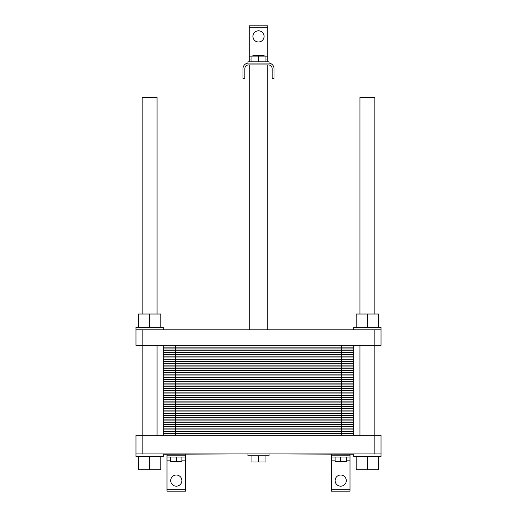 <?xml version="1.0" encoding="UTF-8"?>
<svg xmlns="http://www.w3.org/2000/svg" width="517" height="517" viewBox="0 0 517 517"><rect width="100%" height="100%" fill="white"/><g stroke="black" fill="none" stroke-linecap="round" stroke-linejoin="round"><path stroke-width="0.78" d="M258.5 61.833L258.5 55.319L264.084 55.319L264.084 56.127M252.916 56.127L252.916 55.319L258.5 55.319M248.574 64.935L268.426 64.935A3.722 3.722 0 0 1 272.149 68.658L272.149 78.584L274.01 78.584L274.01 68.658A5.584 5.584 0 0 0 268.426 63.074L248.574 63.074A5.584 5.584 0 0 0 242.99 68.658L242.99 78.584L244.851 78.584L244.851 68.658A3.722 3.722 0 0 1 248.574 64.935M248.574 63.074L247.953 63.074L247.953 61.833L269.047 61.833L269.047 63.074L268.426 63.074M251.055 61.833L251.055 56.127L265.945 56.127L265.945 61.833M264.084 36.397A5.584 5.584 0 0 1 255.708 41.231A5.584 5.584 0 0 1 255.708 31.563A5.584 5.584 0 0 1 264.084 36.397M249.194 61.833L249.194 25.85L267.806 25.85L267.806 61.833M267.806 59.972L265.945 59.972L267.806 59.972M251.055 59.972L249.194 59.972L251.055 59.972M142.175 314.026L142.175 97.506L157.065 97.506L157.065 314.026M359.935 314.026L359.935 97.506L374.825 97.506L374.825 314.026M267.806 329.846L267.806 64.935M235.791 453.926L163.269 454.236M353.731 454.236L281.209 453.926M353.731 453.926L353.731 456.408L381.029 456.408L381.029 435.314L374.825 435.314L374.825 345.356L135.971 345.356L135.971 329.846L142.175 329.846L142.175 435.314L135.971 435.314L135.971 456.408L163.269 456.408L163.269 453.926M157.065 435.314L157.065 345.356M160.787 456.408L160.787 469.746L138.453 469.746L138.453 456.408M149.62 456.408L149.62 469.746M378.547 456.408L378.547 469.746L356.213 469.746L356.213 456.408M367.38 456.408L367.38 469.746M381.029 453.926L135.971 453.926M176.297 457.028L176.297 461.681L170.713 461.681L170.713 457.028M181.881 457.028L181.881 461.681L176.297 461.681M340.703 457.028L340.703 461.681L335.119 461.681L335.119 457.028M346.287 457.028L346.287 461.681L340.703 461.681M185.603 489.289L166.991 489.289L166.991 491.15L185.603 491.15L185.603 457.028L166.991 457.028L166.991 454.236M350.009 454.236L350.009 457.028L331.397 457.028L331.397 491.15L350.009 491.15L350.009 489.289L331.397 489.289M265.945 455.787L265.945 461.991L251.055 461.991L251.055 455.787M258.5 455.787L258.5 461.991M269.047 453.926L269.047 455.787L247.953 455.787L247.953 453.926M181.881 480.603A5.584 5.584 0 0 1 173.505 485.437A5.584 5.584 0 0 1 173.505 475.769A5.584 5.584 0 0 1 181.881 480.603M346.287 480.603A5.584 5.584 0 0 1 337.911 485.437A5.584 5.584 0 0 1 337.911 475.769A5.584 5.584 0 0 1 346.287 480.603M185.603 457.028L185.603 454.236M331.397 454.236L331.397 457.028M350.009 457.028L350.009 489.289M166.991 489.289L166.991 457.028M374.825 453.926L374.825 435.314L142.175 435.314L142.175 453.926M353.731 329.846L353.731 327.364L381.029 327.364L381.029 329.846L142.175 329.846M381.029 329.846L381.029 345.356L374.825 345.356L374.825 329.846M367.38 327.364L367.38 314.026L356.213 314.026L356.213 327.364M378.547 327.364L378.547 314.026L367.38 314.026M163.269 329.846L163.269 327.364L135.971 327.364L135.971 329.846M149.62 327.364L149.62 314.026L138.453 314.026L138.453 327.364M160.787 327.364L160.787 314.026L149.62 314.026M353.731 345.356L353.731 363.348L163.269 363.348L353.731 363.348L353.731 381.339L163.269 381.339L353.731 381.339L353.731 399.331L163.269 399.331L353.731 399.331L353.731 417.322L163.269 417.322L353.731 417.322L353.731 435.314M163.269 345.356L163.269 435.314M353.731 433.517L163.269 433.517M353.731 431.714L163.269 431.714M353.731 429.918L163.269 429.918M353.731 428.115L163.269 428.115M353.731 426.318L163.269 426.318M353.731 424.522L163.269 424.522M353.731 422.719L163.269 422.719M353.731 420.922L163.269 420.922M353.731 419.119L163.269 419.119M341.323 345.356L341.323 417.322L175.677 417.322L175.677 435.314M341.323 435.314L341.323 417.322L353.731 417.322M163.269 417.322L175.677 417.322L175.677 399.331L353.731 399.331M353.731 415.526L163.269 415.526M353.731 413.723L163.269 413.723M353.731 411.926L163.269 411.926M353.731 410.123L163.269 410.123M353.731 408.327L163.269 408.327M353.731 406.53L163.269 406.53M353.731 404.727L163.269 404.727M353.731 402.93L163.269 402.93M353.731 401.127L163.269 401.127M163.269 399.331L175.677 399.331L175.677 381.339L353.731 381.339M353.731 397.534L163.269 397.534M353.731 395.731L163.269 395.731M353.731 393.935L163.269 393.935M353.731 392.132L163.269 392.132M353.731 390.335L163.269 390.335M353.731 388.538L163.269 388.538M353.731 386.735L163.269 386.735M353.731 384.939L163.269 384.939M353.731 383.136L163.269 383.136M163.269 381.339L175.677 381.339L175.677 363.348L353.731 363.348M353.731 379.543L163.269 379.543M353.731 377.74L163.269 377.74M353.731 375.943L163.269 375.943M353.731 374.14L163.269 374.14M353.731 372.343L163.269 372.343M353.731 370.547L163.269 370.547M353.731 368.744L163.269 368.744M353.731 366.947L163.269 366.947M353.731 365.144L163.269 365.144M163.269 363.348L175.677 363.348L175.677 345.356M353.731 361.551L163.269 361.551M353.731 359.748L163.269 359.748M353.731 357.951L163.269 357.951M353.731 356.148L163.269 356.148M353.731 354.352L163.269 354.352M353.731 352.555L163.269 352.555M353.731 350.752L163.269 350.752M353.731 348.956L163.269 348.956M353.731 347.153L163.269 347.153M267.806 56.87L265.945 56.87M251.055 56.87L249.194 56.87M267.806 27.711L249.194 27.711M350.009 455.167L331.397 455.167M350.009 460.13L346.287 460.13M335.119 460.13L331.397 460.13M185.603 460.13L181.881 460.13M170.713 460.13L166.991 460.13M185.603 455.167L166.991 455.167M249.194 329.846L249.194 64.935M359.935 435.314L359.935 345.356"/></g></svg>
